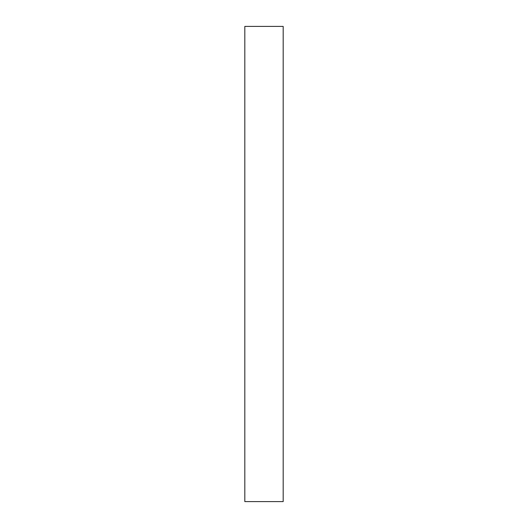 <?xml version="1.0" encoding="UTF-8"?>
<svg xmlns="http://www.w3.org/2000/svg" width="528" height="528" viewBox="0 0 528 528"><rect width="100%" height="100%" fill="white"/><g stroke="black" fill="none" stroke-linecap="round" stroke-linejoin="round"><path stroke-width="0.79" d="M283.18 501.6L244.82 501.6L244.82 26.4L283.18 26.4L283.18 501.6"/></g></svg>

